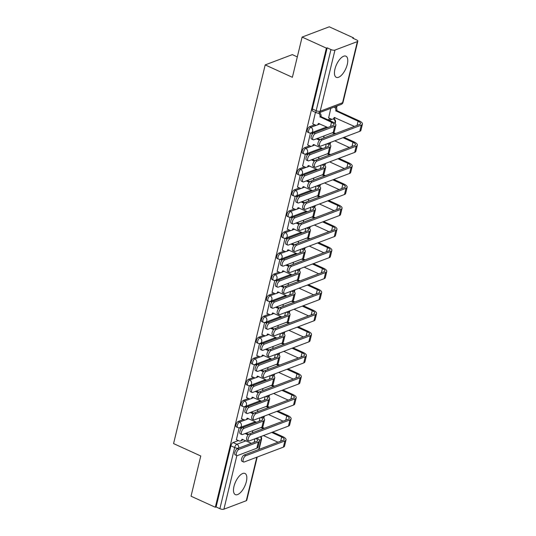 <?xml version="1.0" encoding="UTF-8"?>
<svg xmlns="http://www.w3.org/2000/svg" width="536" height="536" viewBox="0 0 536 536"><rect width="100%" height="100%" fill="white"/><g stroke="black" fill="none" stroke-linecap="round" stroke-linejoin="round"><path stroke-width="0.8" d="M243.411 419.507L238.219 421.477A2.982 1.3 114.5 0 0 235.981 424.773A2.982 1.3 114.5 0 0 236.329 426.891L237.669 427.5A2.982 1.3 -65.5 0 1 237.327 425.39A2.982 1.3 -65.5 0 1 239.559 422.087L245.106 419.99M248.503 398.456L243.31 400.425A2.982 1.3 114.5 0 0 241.079 403.722A2.982 1.3 114.5 0 0 241.421 405.832L242.768 406.449A2.982 1.3 -65.5 0 1 242.419 404.332A2.982 1.3 -65.5 0 1 244.65 401.035L250.198 398.938M253.602 377.404L248.403 379.374A2.982 1.3 114.5 0 0 246.171 382.671A2.982 1.3 114.5 0 0 246.52 384.781L247.86 385.391A2.982 1.3 -65.5 0 1 247.511 383.28A2.982 1.3 -65.5 0 1 249.749 379.984L255.29 377.88M258.694 356.353L253.501 358.316A2.982 1.3 114.5 0 0 251.263 361.619A2.982 1.3 114.5 0 0 251.612 363.73L252.952 364.339A2.982 1.3 -65.5 0 1 252.603 362.229A2.982 1.3 -65.5 0 1 254.841 358.926L260.382 356.829M263.786 335.295L258.593 337.265A2.982 1.3 114.5 0 0 256.355 340.561A2.982 1.3 114.5 0 0 256.704 342.678L258.044 343.288A2.982 1.3 -65.5 0 1 257.695 341.171A2.982 1.3 -65.5 0 1 259.933 337.874L265.474 335.777M268.878 314.243L263.685 316.213A2.982 1.3 114.5 0 0 261.447 319.51A2.982 1.3 114.5 0 0 261.796 321.62L263.136 322.23A2.982 1.3 -65.5 0 1 262.794 320.119A2.982 1.3 -65.5 0 1 265.025 316.823L270.573 314.726M273.97 293.192L268.777 295.155A2.982 1.3 114.5 0 0 266.546 298.458A2.982 1.3 114.5 0 0 266.888 300.569L268.235 301.178A2.982 1.3 -65.5 0 1 267.886 299.068A2.982 1.3 -65.5 0 1 270.117 295.772L275.665 293.668M279.068 272.134L273.869 274.104A2.982 1.3 114.5 0 0 271.638 277.4A2.982 1.3 114.5 0 0 271.987 279.517L273.327 280.127A2.982 1.3 -65.5 0 1 272.978 278.017A2.982 1.3 -65.5 0 1 275.216 274.713L280.757 272.616M284.16 251.083L278.968 253.052A2.982 1.3 114.5 0 0 276.73 256.349A2.982 1.3 114.5 0 0 277.079 258.459L278.419 259.076A2.982 1.3 -65.5 0 1 278.07 256.958A2.982 1.3 -65.5 0 1 280.308 253.662L285.849 251.565M289.252 230.031L284.06 231.994A2.982 1.3 114.5 0 0 281.822 235.297A2.982 1.3 114.5 0 0 282.171 237.408L283.51 238.018A2.982 1.3 -65.5 0 1 283.162 235.907A2.982 1.3 -65.5 0 1 285.4 232.611L290.941 230.507M294.344 208.98L289.152 210.943A2.982 1.3 114.5 0 0 286.914 214.246A2.982 1.3 114.5 0 0 287.263 216.356L288.603 216.966A2.982 1.3 -65.5 0 1 288.261 214.856A2.982 1.3 -65.5 0 1 290.492 211.553L296.04 209.455M299.436 187.922L294.244 189.891A2.982 1.3 114.5 0 0 292.013 193.188A2.982 1.3 114.5 0 0 292.355 195.298L293.701 195.915A2.982 1.3 -65.5 0 1 293.353 193.798A2.982 1.3 -65.5 0 1 295.584 190.501L301.132 188.404M304.535 166.87L299.336 168.84A2.982 1.3 114.5 0 0 297.105 172.136A2.982 1.3 114.5 0 0 297.453 174.247L298.793 174.857A2.982 1.3 -65.5 0 1 298.445 172.746A2.982 1.3 -65.5 0 1 300.683 169.45L306.224 167.346M309.627 145.819L304.435 147.782A2.982 1.3 114.5 0 0 302.197 151.085A2.982 1.3 114.5 0 0 302.545 153.196L303.885 153.805A2.982 1.3 -65.5 0 1 303.537 151.695A2.982 1.3 -65.5 0 1 305.775 148.398L311.315 146.294M314.719 124.761L309.527 126.731A2.982 1.3 114.5 0 0 307.289 130.027A2.982 1.3 114.5 0 0 307.637 132.144L308.977 132.754A2.982 1.3 -65.5 0 1 308.629 130.643A2.982 1.3 -65.5 0 1 310.867 127.34L316.408 125.243M347.281 64.414A11.625 5.079 114.5 0 0 345.928 56.179A11.625 5.079 114.5 0 0 334.94 69.09A11.625 5.079 114.5 0 0 336.293 77.325A11.625 5.079 114.5 0 0 347.281 64.414M246.332 481.703A11.625 5.079 114.5 0 0 244.979 473.462A11.625 5.079 114.5 0 0 233.984 486.38A11.625 5.079 114.5 0 0 235.338 494.614A11.625 5.079 114.5 0 0 246.332 481.703M336.528 108.091L337.044 105.974M353.378 38.451L353.519 37.862L352.728 38.157L356.514 39.878A2.982 1.079 13.6 0 1 357.827 41.185A2.982 1.079 13.6 0 1 357.365 41.594L334.973 50.076L320.186 111.213L342.578 102.731L357.365 41.594M297.319 56.903L292.321 54.625L265.186 64.903L292.381 77.298L302.11 37.078L326.384 48.139L215.311 507.264L191.037 496.209L200.766 455.989L173.57 443.594L265.186 64.903M302.11 37.078L329.251 26.8L353.519 37.862M257.213 457.054L246.748 500.309A2.982 1.079 -166.4 0 1 246.292 500.718L223.901 509.2A2.982 1.079 -166.4 0 1 219.881 508.691L216.102 506.962L230.889 445.831A2.982 1.3 -65.5 0 1 233.126 442.528L238.319 440.565M216.102 506.962L215.311 507.264M327.174 47.838L312.381 108.976A2.982 1.3 114.5 0 0 312.729 111.086L316.508 112.808A2.982 1.3 -65.5 0 1 316.166 110.697L330.953 49.56L327.174 47.838L326.384 48.139M330.953 49.56A2.982 1.079 13.6 0 0 334.973 50.076M315.456 112.326L312.81 123.896M330.792 108.346L328.635 117.9M310.451 133.008L307.718 144.948M305.359 154.066L302.626 165.999M300.26 175.118L297.527 187.051M295.169 196.169L292.435 208.109M290.077 217.227L287.343 229.16M284.985 238.279L282.251 250.212M279.893 259.33L277.159 271.27M274.794 280.388L272.06 292.321M269.702 301.44L266.968 313.372M264.61 322.491L261.876 334.424M259.518 343.543L256.784 355.482M254.426 364.601L251.692 376.533M249.327 385.652L246.594 397.585M244.235 406.703L241.501 418.643M327.865 119.783L330.545 118.771M239.143 427.762L236.41 439.694M326.243 127.159L325.982 128.225M324.126 135.889L323.597 138.087M321.144 148.211L320.89 149.276M319.034 156.941L318.505 159.138M316.052 169.262L315.798 170.334M313.942 177.999L313.413 180.19M310.96 190.314L310.699 191.386M308.85 199.05L308.314 201.248M305.868 211.372L305.607 212.437M303.751 220.102L303.222 222.299M300.776 232.423L300.515 233.495M298.659 241.153L298.13 243.351M295.678 253.474L295.423 254.546M293.567 262.211L293.038 264.402M290.586 274.533L290.331 275.598M288.475 283.263L287.946 285.46M285.494 295.584L285.232 296.649M283.383 304.314L282.847 306.512M280.402 316.635L280.14 317.707M278.285 325.372L277.755 327.563M275.31 337.693L275.048 338.759M273.192 346.423L272.663 348.621M270.211 358.745L269.956 359.81M268.101 367.475L267.571 369.673M265.119 379.796L264.864 380.868M263.009 388.533L262.479 390.724M260.027 400.848L259.766 401.92M257.916 409.584L257.38 411.775M254.935 421.906L254.674 422.971M252.818 430.636L252.289 432.833M315.376 133.565A3.424 1.494 114.5 0 0 312.997 136.707A3.424 1.494 114.5 0 0 313.198 139.789A3.424 1.494 114.5 0 0 313.868 139.775L333.218 132.446A7.524 2.727 -166.4 0 0 334.37 131.407L335.871 125.203A7.524 2.727 -166.4 0 1 334.719 126.241L315.376 133.565L313.788 132.848L333.131 125.518A5.588 2.023 13.6 0 0 333.988 124.747A5.588 2.023 13.6 0 0 331.523 122.309L319.992 116.828A2.982 2.452 -110.7 0 0 318.25 113.036M313.198 139.789L311.617 139.065A3.424 1.494 -65.5 0 1 311.409 135.983A3.424 1.494 -65.5 0 1 313.788 132.848M319.938 117.029L320.97 116.64L332.555 121.92A7.524 2.727 -166.4 0 1 335.871 125.203M319.342 112.681A2.982 2.452 69.3 0 1 321.017 116.439L320.97 116.64M319.221 123.595A2.982 2.452 69.3 0 1 318.036 124.727L317.004 125.116A2.982 2.452 -110.7 0 0 318.391 123.441L327.838 127.521M312.669 123.829L315.295 125.029A2.982 2.452 -110.7 0 0 317.004 125.116M322.149 139.956A3.424 1.494 114.5 0 0 319.771 143.092A3.424 1.494 114.5 0 0 319.979 146.181A3.424 1.494 114.5 0 0 320.649 146.167L359.77 131.34L361.277 125.136L322.149 139.956L320.562 139.233L359.69 124.412A5.588 2.023 13.6 0 0 360.547 123.642A5.588 2.023 13.6 0 0 358.082 121.203L335.811 110.831A2.982 2.452 -110.7 0 0 334.142 107.073M319.979 146.181L318.391 145.457A3.424 1.494 -65.5 0 1 318.19 142.375A3.424 1.494 -65.5 0 1 320.562 139.233M335.764 111.032L336.796 110.644L359.113 120.814A7.524 2.727 -166.4 0 1 362.43 124.097A7.524 2.727 -166.4 0 1 361.277 125.136M335.168 106.684A2.982 2.452 69.3 0 1 336.843 110.443L336.796 110.644M328.494 117.833L331.121 119.032A2.982 2.452 -110.7 0 0 332.829 119.119A2.982 2.452 -110.7 0 0 334.216 117.444L354.397 126.416M335.047 117.598A2.982 2.452 69.3 0 1 333.861 118.731L332.829 119.119M362.43 124.097L360.929 130.308A7.524 2.727 -166.4 0 1 359.77 131.34M310.277 154.623A3.424 1.494 114.5 0 0 307.905 157.758A3.424 1.494 114.5 0 0 308.106 160.84A3.424 1.494 114.5 0 0 308.776 160.827L328.126 153.497A7.524 2.727 -166.4 0 0 329.278 152.465L330.779 146.254A7.524 2.727 -166.4 0 1 329.627 147.293L310.277 154.623L308.696 153.899L328.039 146.569A5.588 2.023 13.6 0 0 328.896 145.799A5.588 2.023 13.6 0 0 327.127 143.708M308.106 160.84L306.525 160.123A3.424 1.494 -65.5 0 1 306.317 157.035A3.424 1.494 -65.5 0 1 308.696 153.899M311.818 132.62L313.158 133.236M317.459 138.415L319.999 139.574M314.13 144.646A2.982 2.452 69.3 0 1 312.944 145.779L311.912 146.167A2.982 2.452 -110.7 0 0 313.299 144.492L322.746 148.573M307.577 144.881L310.203 146.08A2.982 2.452 -110.7 0 0 311.912 146.167M319.409 140.164L316.434 138.804M310.719 132.982L312.582 133.833M328.166 143.313A7.524 2.727 -166.4 0 1 330.779 146.254M305.185 175.674A3.424 1.494 114.5 0 0 302.807 178.81A3.424 1.494 114.5 0 0 303.014 181.898A3.424 1.494 114.5 0 0 303.684 181.878L323.027 174.555A7.524 2.727 -166.4 0 0 324.186 173.517L325.687 167.306A7.524 2.727 -166.4 0 1 324.535 168.344L305.185 175.674L303.604 174.95L322.947 167.621A5.588 2.023 13.6 0 0 323.804 166.85A5.588 2.023 13.6 0 0 322.036 164.76M303.014 181.898L301.426 181.175A3.424 1.494 -65.5 0 1 301.225 178.093A3.424 1.494 -65.5 0 1 303.604 174.95M306.719 153.671L308.066 154.288M312.367 159.467L314.907 160.626M309.038 165.704A2.982 2.452 69.3 0 1 307.845 166.83L306.82 167.219A2.982 2.452 -110.7 0 0 308.2 165.544L317.654 169.631M302.485 165.939L305.111 167.131A2.982 2.452 -110.7 0 0 306.82 167.219M314.317 161.215L311.342 159.855M305.62 154.033L307.49 154.884M323.074 164.371A7.524 2.727 -166.4 0 1 325.687 167.306M317.057 161.008A3.424 1.494 114.5 0 0 314.679 164.15A3.424 1.494 114.5 0 0 314.887 167.232A3.424 1.494 114.5 0 0 315.557 167.219L354.678 152.398L356.179 146.187L317.057 161.008L315.47 160.284L354.598 145.464A5.588 2.023 13.6 0 0 355.455 144.693A5.588 2.023 13.6 0 0 352.99 142.254L342.986 137.698M314.887 167.232L313.299 166.508A3.424 1.494 -65.5 0 1 313.091 163.426A3.424 1.494 -65.5 0 1 315.47 160.284M349.305 147.467L334.732 140.827M334.645 133.9L332.26 132.807M327.771 127.548L326.612 127.019M333.285 132.419L335.677 133.511M344.018 137.31L354.015 141.866A7.524 2.727 -166.4 0 1 357.338 145.149A7.524 2.727 -166.4 0 1 356.179 146.187M357.338 145.149L355.837 151.36A7.524 2.727 -166.4 0 1 354.678 152.398M311.965 182.066A3.424 1.494 114.5 0 0 309.587 185.201A3.424 1.494 114.5 0 0 309.788 188.283A3.424 1.494 114.5 0 0 310.458 188.27L349.586 173.45L351.087 167.239L311.965 182.066L310.377 181.342L349.505 166.522A5.588 2.023 13.6 0 0 350.356 165.751A5.588 2.023 13.6 0 0 347.898 163.312L337.894 158.756M309.788 188.283L308.207 187.56A3.424 1.494 -65.5 0 1 307.999 184.478A3.424 1.494 -65.5 0 1 310.377 181.342M344.213 168.525L329.633 161.885M329.553 154.951L327.161 153.866M322.679 148.599L321.52 148.07M328.193 153.47L330.578 154.562M338.926 158.361L348.923 162.924A7.524 2.727 -166.4 0 1 352.239 166.207A7.524 2.727 -166.4 0 1 351.087 167.239M352.239 166.207L350.738 172.411A7.524 2.727 -166.4 0 1 349.586 173.45M300.093 196.725A3.424 1.494 114.5 0 0 297.715 199.868A3.424 1.494 114.5 0 0 297.922 202.95A3.424 1.494 114.5 0 0 298.592 202.936L317.935 195.607A7.524 2.727 -166.4 0 0 319.088 194.568L320.595 188.364A7.524 2.727 -166.4 0 1 319.436 189.396L300.093 196.725L298.505 196.002L317.855 188.679A5.588 2.023 13.6 0 0 318.712 187.908A5.588 2.023 13.6 0 0 316.937 185.818M297.922 202.95L296.334 202.226A3.424 1.494 -65.5 0 1 296.133 199.144A3.424 1.494 -65.5 0 1 298.505 196.002M301.627 174.729L302.974 175.339M307.275 180.525L309.815 181.677M303.945 186.756A2.982 2.452 69.3 0 1 302.753 187.881L301.728 188.277A2.982 2.452 -110.7 0 0 303.108 186.602L312.562 190.682M297.393 186.99L300.019 188.19A2.982 2.452 -110.7 0 0 301.728 188.277M309.225 182.267L306.244 180.913M300.529 175.084L302.398 175.935M317.975 185.423A7.524 2.727 -166.4 0 1 320.595 188.364M295.001 217.784A3.424 1.494 114.5 0 0 292.623 220.919A3.424 1.494 114.5 0 0 292.83 224.001A3.424 1.494 114.5 0 0 293.5 223.988L312.843 216.658A7.524 2.727 -166.4 0 0 313.995 215.619L315.496 209.415A7.524 2.727 -166.4 0 1 314.344 210.454L295.001 217.784L293.413 217.06L312.756 209.73A5.588 2.023 13.6 0 0 313.614 208.96A5.588 2.023 13.6 0 0 311.845 206.869M292.83 224.001L291.242 223.278A3.424 1.494 -65.5 0 1 291.035 220.196A3.424 1.494 -65.5 0 1 293.413 217.06M296.535 195.781L297.882 196.39M302.183 201.576L304.716 202.729M298.854 207.807A2.982 2.452 69.3 0 1 297.661 208.94L296.629 209.328A2.982 2.452 -110.7 0 0 298.016 207.653L307.47 211.733M292.294 208.042L294.921 209.241A2.982 2.452 -110.7 0 0 296.629 209.328M304.126 203.318L301.152 201.965M295.437 196.136L297.306 196.987M312.883 206.474A7.524 2.727 -166.4 0 1 315.496 209.415M289.909 238.835A3.424 1.494 114.5 0 0 287.531 241.97A3.424 1.494 114.5 0 0 287.731 245.059A3.424 1.494 114.5 0 0 288.401 245.039L307.751 237.716A7.524 2.727 -166.4 0 0 308.904 236.678L310.404 230.467A7.524 2.727 -166.4 0 1 309.252 231.505L289.909 238.835L288.321 238.111L307.664 230.781A5.588 2.023 13.6 0 0 308.522 230.011A5.588 2.023 13.6 0 0 306.753 227.921M287.731 245.059L286.15 244.336A3.424 1.494 -65.5 0 1 285.943 241.247A3.424 1.494 -65.5 0 1 288.321 238.111M291.443 216.832L292.783 217.449M297.085 222.628L299.624 223.787M293.755 228.859A2.982 2.452 69.3 0 1 292.569 229.991L291.537 230.38A2.982 2.452 -110.7 0 0 292.924 228.705L302.371 232.785M287.202 229.1L289.829 230.292A2.982 2.452 -110.7 0 0 291.537 230.38M299.034 224.376L296.06 223.016M290.345 217.194L292.214 218.045M307.791 227.532A7.524 2.727 -166.4 0 1 310.404 230.467M306.867 203.117A3.424 1.494 114.5 0 0 304.495 206.253A3.424 1.494 114.5 0 0 304.696 209.341A3.424 1.494 114.5 0 0 305.366 209.321L344.494 194.501L345.995 188.297L306.867 203.117L305.286 202.394L344.407 187.573A5.588 2.023 13.6 0 0 345.264 186.803A5.588 2.023 13.6 0 0 342.805 184.364L332.802 179.808M304.696 209.341L303.115 208.618A3.424 1.494 -65.5 0 1 302.907 205.536A3.424 1.494 -65.5 0 1 305.286 202.394M339.114 189.577L324.541 182.937M324.461 176.002L322.069 174.917M317.587 169.651L316.428 169.121M323.101 174.528L325.486 175.614M333.834 179.419L343.831 183.975A7.524 2.727 -166.4 0 1 347.147 187.258A7.524 2.727 -166.4 0 1 345.995 188.297M347.147 187.258L345.646 193.463A7.524 2.727 -166.4 0 1 344.494 194.501M301.775 224.169A3.424 1.494 114.5 0 0 299.396 227.311A3.424 1.494 114.5 0 0 299.604 230.393A3.424 1.494 114.5 0 0 300.274 230.38L339.402 215.559L340.903 209.348L301.775 224.169L300.194 223.445L339.315 208.625A5.588 2.023 13.6 0 0 340.172 207.854A5.588 2.023 13.6 0 0 337.707 205.415L327.71 200.859M299.604 230.393L298.016 229.669A3.424 1.494 -65.5 0 1 297.815 226.587A3.424 1.494 -65.5 0 1 300.194 223.445M334.022 210.628L319.449 203.988M319.369 197.06L316.977 195.968M312.495 190.709L311.329 190.173M318.002 195.58L320.394 196.672M328.736 200.471L338.739 205.027A7.524 2.727 -166.4 0 1 342.055 208.31A7.524 2.727 -166.4 0 1 340.903 209.348M342.055 208.31L340.554 214.521A7.524 2.727 -166.4 0 1 339.402 215.559M296.683 245.22A3.424 1.494 114.5 0 0 294.304 248.362A3.424 1.494 114.5 0 0 294.512 251.444A3.424 1.494 114.5 0 0 295.182 251.431L334.303 236.611L335.811 230.4L296.683 245.22L295.095 244.503L334.223 229.676A5.588 2.023 13.6 0 0 335.08 228.905A5.588 2.023 13.6 0 0 332.615 226.473L322.618 221.911M294.512 251.444L292.924 250.721A3.424 1.494 -65.5 0 1 292.723 247.639A3.424 1.494 -65.5 0 1 295.095 244.503M328.93 231.686L314.357 225.04M314.27 218.112L311.885 217.026M307.403 211.76L306.237 211.231M312.91 216.631L315.302 217.723M323.644 221.522L333.647 226.078A7.524 2.727 -166.4 0 1 336.963 229.361A7.524 2.727 -166.4 0 1 335.811 230.4M336.963 229.361L335.462 235.572A7.524 2.727 -166.4 0 1 334.303 236.611M284.81 259.886A3.424 1.494 114.5 0 0 282.439 263.029A3.424 1.494 114.5 0 0 282.64 266.111A3.424 1.494 114.5 0 0 283.31 266.097L302.659 258.767A7.524 2.727 -166.4 0 0 303.812 257.729L305.312 251.525A7.524 2.727 -166.4 0 1 304.16 252.556L284.81 259.886L283.229 259.163L302.572 251.833A5.588 2.023 13.6 0 0 303.43 251.069A5.588 2.023 13.6 0 0 301.661 248.979M282.64 266.111L281.058 265.387A3.424 1.494 -65.5 0 1 280.851 262.305A3.424 1.494 -65.5 0 1 283.229 259.163M286.351 237.89L287.691 238.5M291.993 243.679L294.532 244.838M288.663 249.917A2.982 2.452 69.3 0 1 287.477 251.042L286.445 251.438A2.982 2.452 -110.7 0 0 287.832 249.756L297.279 253.843M282.11 250.151L284.737 251.344A2.982 2.452 -110.7 0 0 286.445 251.438M293.942 245.428L290.968 244.074M285.252 238.245L287.115 239.096M302.699 248.583A7.524 2.727 -166.4 0 1 305.312 251.525M291.591 266.278A3.424 1.494 114.5 0 0 289.212 269.414A3.424 1.494 114.5 0 0 289.42 272.496A3.424 1.494 114.5 0 0 290.09 272.482L329.211 257.662L330.712 251.458L291.591 266.278L290.003 265.555L329.131 250.734A5.588 2.023 13.6 0 0 329.988 249.964A5.588 2.023 13.6 0 0 327.523 247.525L317.52 242.969M289.42 272.496L287.832 271.779A3.424 1.494 -65.5 0 1 287.624 268.69A3.424 1.494 -65.5 0 1 290.003 265.555M323.838 252.737L309.265 246.098M309.178 239.163L306.793 238.078M302.304 232.812L301.145 232.282M307.818 237.689L310.21 238.775M318.552 242.58L328.548 247.136A7.524 2.727 -166.4 0 1 331.871 250.419A7.524 2.727 -166.4 0 1 330.712 251.458M331.871 250.419L330.37 256.623A7.524 2.727 -166.4 0 1 329.211 257.662M279.718 280.938A3.424 1.494 114.5 0 0 277.34 284.08A3.424 1.494 114.5 0 0 277.548 287.162A3.424 1.494 114.5 0 0 278.218 287.149L297.56 279.819A7.524 2.727 -166.4 0 0 298.72 278.78L300.22 272.576A7.524 2.727 -166.4 0 1 299.068 273.615L279.718 280.938L278.137 280.221L297.48 272.891A5.588 2.023 13.6 0 0 298.338 272.12A5.588 2.023 13.6 0 0 296.569 270.03M277.548 287.162L275.96 286.438A3.424 1.494 -65.5 0 1 275.759 283.356A3.424 1.494 -65.5 0 1 278.137 280.221M281.253 258.942L282.599 259.551M286.901 264.737L289.44 265.89M283.571 270.968A2.982 2.452 69.3 0 1 282.378 272.1L281.353 272.489A2.982 2.452 -110.7 0 0 282.733 270.814L292.187 274.894M277.018 271.203L279.645 272.402A2.982 2.452 -110.7 0 0 281.353 272.489M288.85 266.479L285.876 265.126M280.154 259.297L282.023 260.148M297.607 269.635A7.524 2.727 -166.4 0 1 300.22 272.576M286.499 287.33A3.424 1.494 114.5 0 0 284.12 290.472A3.424 1.494 114.5 0 0 284.321 293.554A3.424 1.494 114.5 0 0 284.991 293.54L324.119 278.713L325.62 272.509L286.499 287.33L284.911 286.606L324.039 271.786A5.588 2.023 13.6 0 0 324.89 271.015A5.588 2.023 13.6 0 0 322.431 268.576L312.428 264.02M284.321 293.554L282.74 292.83A3.424 1.494 -65.5 0 1 282.532 289.748A3.424 1.494 -65.5 0 1 284.911 286.606M318.746 273.789L304.167 267.149M304.086 260.221L301.694 259.129M297.212 253.863L296.053 253.334M302.726 258.741L305.111 259.826M313.46 263.632L323.456 268.188A7.524 2.727 -166.4 0 1 326.772 271.471A7.524 2.727 -166.4 0 1 325.62 272.509M326.772 271.471L325.272 277.682A7.524 2.727 -166.4 0 1 324.119 278.713M274.626 301.996A3.424 1.494 114.5 0 0 272.248 305.131A3.424 1.494 114.5 0 0 272.456 308.213A3.424 1.494 114.5 0 0 273.125 308.2L292.468 300.87A7.524 2.727 -166.4 0 0 293.621 299.838L295.128 293.627A7.524 2.727 -166.4 0 1 293.969 294.666L274.626 301.996L273.038 301.272L292.388 293.942A5.588 2.023 13.6 0 0 293.246 293.172A5.588 2.023 13.6 0 0 291.47 291.082M272.456 308.213L270.868 307.497A3.424 1.494 -65.5 0 1 270.667 304.408A3.424 1.494 -65.5 0 1 273.038 301.272M276.161 279.993L277.507 280.609M281.809 285.788L284.348 286.948M278.479 292.02A2.982 2.452 69.3 0 1 277.286 293.152L276.261 293.54A2.982 2.452 -110.7 0 0 277.641 291.865L287.095 295.946M271.926 292.254L274.553 293.453A2.982 2.452 -110.7 0 0 276.261 293.54M283.758 287.537L280.777 286.177M275.062 280.355L276.931 281.206M292.509 290.693A7.524 2.727 -166.4 0 1 295.128 293.627M281.4 308.381A3.424 1.494 114.5 0 0 279.028 311.523A3.424 1.494 114.5 0 0 279.229 314.605A3.424 1.494 114.5 0 0 279.899 314.592L319.027 299.771L320.528 293.56L281.4 308.381L279.819 307.657L318.94 292.837A5.588 2.023 13.6 0 0 319.798 292.066A5.588 2.023 13.6 0 0 317.339 289.628L307.336 285.072M279.229 314.605L277.648 313.882A3.424 1.494 -65.5 0 1 277.44 310.8A3.424 1.494 -65.5 0 1 279.819 307.657M313.647 294.847L299.075 288.2M298.994 281.273L296.602 280.181M292.12 274.921L290.961 274.392M297.634 279.792L300.019 280.884M308.368 284.683L318.364 289.239A7.524 2.727 -166.4 0 1 321.68 292.522A7.524 2.727 -166.4 0 1 320.528 293.56M321.68 292.522L320.18 298.733A7.524 2.727 -166.4 0 1 319.027 299.771M269.534 323.047A3.424 1.494 114.5 0 0 267.156 326.183A3.424 1.494 114.5 0 0 267.364 329.272A3.424 1.494 114.5 0 0 268.034 329.258L287.376 321.928A7.524 2.727 -166.4 0 0 288.529 320.89L290.03 314.679A7.524 2.727 -166.4 0 1 288.877 315.717L269.534 323.047L267.946 322.324L287.289 314.994A5.588 2.023 13.6 0 0 288.147 314.223A5.588 2.023 13.6 0 0 286.378 312.14M267.364 329.272L265.776 328.548A3.424 1.494 -65.5 0 1 265.568 325.466A3.424 1.494 -65.5 0 1 267.946 322.324M271.069 301.051L272.415 301.661M276.717 306.84L279.249 307.999M273.387 313.078A2.982 2.452 69.3 0 1 272.194 314.203L271.162 314.592A2.982 2.452 -110.7 0 0 272.549 312.917L282.003 317.004M266.828 313.312L269.454 314.505A2.982 2.452 -110.7 0 0 271.162 314.592M278.66 308.589L275.685 307.229M269.97 301.406L271.839 302.257M287.417 311.744A7.524 2.727 -166.4 0 1 290.03 314.679M276.308 329.439A3.424 1.494 114.5 0 0 273.93 332.575A3.424 1.494 114.5 0 0 274.137 335.657A3.424 1.494 114.5 0 0 274.807 335.643L313.935 320.823L315.436 314.612L276.308 329.439L274.727 328.715L313.848 313.895A5.588 2.023 13.6 0 0 314.706 313.125A5.588 2.023 13.6 0 0 312.24 310.686L302.244 306.13M274.137 335.657L272.549 334.933A3.424 1.494 -65.5 0 1 272.348 331.851A3.424 1.494 -65.5 0 1 274.727 328.715M308.555 315.898L293.983 309.259M293.902 302.324L291.51 301.239M287.028 295.973L285.862 295.443M292.535 300.85L294.927 301.935M303.269 305.734L313.272 310.297A7.524 2.727 -166.4 0 1 316.588 313.58A7.524 2.727 -166.4 0 1 315.436 314.612M316.588 313.58L315.088 319.784A7.524 2.727 -166.4 0 1 313.935 320.823M264.442 344.099A3.424 1.494 114.5 0 0 262.064 347.241A3.424 1.494 114.5 0 0 262.265 350.323A3.424 1.494 114.5 0 0 262.935 350.31L282.284 342.98A7.524 2.727 -166.4 0 0 283.437 341.941L284.938 335.737A7.524 2.727 -166.4 0 1 283.785 336.769L264.442 344.099L262.854 343.375L282.197 336.052A5.588 2.023 13.6 0 0 283.055 335.281A5.588 2.023 13.6 0 0 281.286 333.191M262.265 350.323L260.684 349.599A3.424 1.494 -65.5 0 1 260.476 346.517A3.424 1.494 -65.5 0 1 262.854 343.375M265.977 322.103L267.317 322.712M271.618 327.898L274.157 329.05M268.288 334.129A2.982 2.452 69.3 0 1 267.102 335.261L266.07 335.65A2.982 2.452 -110.7 0 0 267.457 333.975L276.904 338.055M261.736 334.364L264.362 335.563A2.982 2.452 -110.7 0 0 266.07 335.65M273.568 329.64L270.593 328.287M264.878 322.458L266.747 323.309M282.325 332.796A7.524 2.727 -166.4 0 1 284.938 335.737M271.216 350.49A3.424 1.494 114.5 0 0 268.838 353.626A3.424 1.494 114.5 0 0 269.045 356.715A3.424 1.494 114.5 0 0 269.715 356.695L308.837 341.874L310.344 335.67L271.216 350.49L269.628 349.767L308.756 334.946A5.588 2.023 13.6 0 0 309.614 334.176A5.588 2.023 13.6 0 0 307.148 331.737L297.152 327.181M269.045 356.715L267.457 355.991A3.424 1.494 -65.5 0 1 267.256 352.909A3.424 1.494 -65.5 0 1 269.628 349.767M303.463 336.95L288.891 330.31M288.804 323.382L286.418 322.29M281.936 317.024L280.77 316.495M287.443 321.901L289.835 322.987M298.177 326.793L308.18 331.349A7.524 2.727 -166.4 0 1 311.496 334.632A7.524 2.727 -166.4 0 1 310.344 335.67M311.496 334.632L309.996 340.836A7.524 2.727 -166.4 0 1 308.837 341.874M259.344 365.157A3.424 1.494 114.5 0 0 256.972 368.292A3.424 1.494 114.5 0 0 257.173 371.374A3.424 1.494 114.5 0 0 257.843 371.361L277.192 364.031A7.524 2.727 -166.4 0 0 278.345 362.999L279.846 356.788A7.524 2.727 -166.4 0 1 278.693 357.827L259.344 365.157L257.762 364.433L277.105 357.103A5.588 2.023 13.6 0 0 277.963 356.333A5.588 2.023 13.6 0 0 276.194 354.242M257.173 371.374L255.592 370.651A3.424 1.494 -65.5 0 1 255.384 367.569A3.424 1.494 -65.5 0 1 257.762 364.433M260.885 343.154L262.225 343.764M266.526 348.949L269.065 350.102M263.196 355.18A2.982 2.452 69.3 0 1 262.01 356.313L260.978 356.701A2.982 2.452 -110.7 0 0 262.365 355.026L271.812 359.107M256.644 355.415L259.27 356.614A2.982 2.452 -110.7 0 0 260.978 356.701M268.476 350.691L265.501 349.338M259.786 343.509L261.648 344.367M277.233 353.847A7.524 2.727 -166.4 0 1 279.846 356.788M266.124 371.542A3.424 1.494 114.5 0 0 263.745 374.684A3.424 1.494 114.5 0 0 263.953 377.766A3.424 1.494 114.5 0 0 264.623 377.753L303.745 362.932L305.245 356.721L266.124 371.542L264.536 370.818L303.664 355.998A5.588 2.023 13.6 0 0 304.522 355.227A5.588 2.023 13.6 0 0 302.056 352.788L292.053 348.233M263.953 377.766L262.365 377.043A3.424 1.494 -65.5 0 1 262.158 373.961A3.424 1.494 -65.5 0 1 264.536 370.818M298.371 358.001L283.799 351.361M283.712 344.434L281.326 343.342M276.837 338.082L275.678 337.553M282.351 342.953L284.743 344.045M293.085 347.844L303.081 352.4A7.524 2.727 -166.4 0 1 306.404 355.683A7.524 2.727 -166.4 0 1 305.245 356.721M306.404 355.683L304.904 361.894A7.524 2.727 -166.4 0 1 303.745 362.932M254.252 386.208A3.424 1.494 114.5 0 0 251.873 389.344A3.424 1.494 114.5 0 0 252.081 392.432A3.424 1.494 114.5 0 0 252.751 392.412L272.094 385.089A7.524 2.727 -166.4 0 0 273.253 384.051L274.754 377.84A7.524 2.727 -166.4 0 1 273.601 378.878L254.252 386.208L252.67 385.485L272.013 378.155A5.588 2.023 13.6 0 0 272.871 377.384A5.588 2.023 13.6 0 0 271.102 375.294M252.081 392.432L250.493 391.709A3.424 1.494 -65.5 0 1 250.292 388.627A3.424 1.494 -65.5 0 1 252.67 385.485M255.786 364.205L257.133 364.822M261.434 370.001L263.973 371.16M258.104 376.232A2.982 2.452 69.3 0 1 256.911 377.364L255.886 377.753A2.982 2.452 -110.7 0 0 257.267 376.078L266.72 380.158M251.552 376.473L254.178 377.666A2.982 2.452 -110.7 0 0 255.886 377.753M263.384 371.75L260.409 370.389M254.687 364.567L256.556 365.418M272.141 374.905A7.524 2.727 -166.4 0 1 274.754 377.84M261.032 392.593A3.424 1.494 114.5 0 0 258.654 395.736A3.424 1.494 114.5 0 0 258.855 398.817A3.424 1.494 114.5 0 0 259.525 398.804L298.653 383.984L300.153 377.773L261.032 392.593L259.444 391.876L298.572 377.049A5.588 2.023 13.6 0 0 299.423 376.279A5.588 2.023 13.6 0 0 296.964 373.847L286.961 369.291M258.855 398.817L257.273 398.094A3.424 1.494 -65.5 0 1 257.066 395.012A3.424 1.494 -65.5 0 1 259.444 391.876M293.279 379.059L278.7 372.42M278.62 365.485L276.228 364.4M271.745 359.133L270.586 358.604M277.259 364.004L279.645 365.096M287.993 368.895L297.989 373.451A7.524 2.727 -166.4 0 1 301.306 376.734A7.524 2.727 -166.4 0 1 300.153 377.773M301.306 376.734L299.805 382.945A7.524 2.727 -166.4 0 1 298.653 383.984M249.16 407.26A3.424 1.494 114.5 0 0 246.781 410.402A3.424 1.494 114.5 0 0 246.989 413.484A3.424 1.494 114.5 0 0 247.659 413.47L267.002 406.141A7.524 2.727 -166.4 0 0 268.154 405.102L269.662 398.898A7.524 2.727 -166.4 0 1 268.502 399.93L249.16 407.26L247.572 406.536L266.921 399.213A5.588 2.023 13.6 0 0 267.779 398.442A5.588 2.023 13.6 0 0 266.003 396.352M246.989 413.484L245.401 412.76A3.424 1.494 -65.5 0 1 245.2 409.678A3.424 1.494 -65.5 0 1 247.572 406.536M250.694 385.263L252.041 385.873M256.342 391.052L258.881 392.211M253.012 397.29A2.982 2.452 69.3 0 1 251.82 398.416L250.794 398.811A2.982 2.452 -110.7 0 0 252.175 397.136L261.628 401.216M246.46 397.524L249.086 398.717A2.982 2.452 -110.7 0 0 250.794 398.811M258.292 392.801L255.31 391.448M249.595 385.618L251.464 386.469M267.042 395.957A7.524 2.727 -166.4 0 1 269.662 398.898M255.933 413.651A3.424 1.494 114.5 0 0 253.561 416.787A3.424 1.494 114.5 0 0 253.763 419.869A3.424 1.494 114.5 0 0 254.433 419.856L293.56 405.035L295.061 398.831L255.933 413.651L254.352 412.928L293.473 398.107A5.588 2.023 13.6 0 0 294.331 397.337A5.588 2.023 13.6 0 0 291.872 394.898L281.869 390.342M253.763 419.869L252.181 419.152A3.424 1.494 -65.5 0 1 251.974 416.063A3.424 1.494 -65.5 0 1 254.352 412.928M288.18 400.111L273.608 393.471M273.528 386.536L271.136 385.451M266.653 380.185L265.494 379.656M272.167 385.062L274.553 386.148M282.901 389.953L292.897 394.509A7.524 2.727 -166.4 0 1 296.214 397.792A7.524 2.727 -166.4 0 1 295.061 398.831M296.214 397.792L294.713 403.997A7.524 2.727 -166.4 0 1 293.56 405.035M244.068 428.311A3.424 1.494 114.5 0 0 241.689 431.453A3.424 1.494 114.5 0 0 241.897 434.535A3.424 1.494 114.5 0 0 242.567 434.522L261.91 427.192A7.524 2.727 -166.4 0 0 263.062 426.154L264.563 419.949A7.524 2.727 -166.4 0 1 263.411 420.988L244.068 428.311L242.48 427.594L261.823 420.264A5.588 2.023 13.6 0 0 262.68 419.494A5.588 2.023 13.6 0 0 260.911 417.403M241.897 434.535L240.309 433.812A3.424 1.494 -65.5 0 1 240.101 430.73A3.424 1.494 -65.5 0 1 242.48 427.594M245.602 406.315L246.949 406.925M251.25 412.11L253.783 413.263M247.92 418.341A2.982 2.452 69.3 0 1 246.728 419.474L245.696 419.862A2.982 2.452 -110.7 0 0 247.083 418.187L256.536 422.268M241.361 418.576L243.987 419.775A2.982 2.452 -110.7 0 0 245.696 419.862M253.193 413.852L250.218 412.499M244.503 406.67L246.372 407.521M261.95 417.008A7.524 2.727 -166.4 0 1 264.563 419.949M250.841 434.703A3.424 1.494 114.5 0 0 248.463 437.845A3.424 1.494 114.5 0 0 248.671 440.927A3.424 1.494 114.5 0 0 249.34 440.914L288.469 426.087L289.969 419.882L250.841 434.703L249.26 433.979L288.381 419.159A5.588 2.023 13.6 0 0 289.239 418.388A5.588 2.023 13.6 0 0 286.773 415.949L276.777 411.393M248.671 440.927L247.083 440.203A3.424 1.494 -65.5 0 1 246.882 437.121A3.424 1.494 -65.5 0 1 249.26 433.979M283.088 421.162L268.516 414.522M268.435 407.595L266.044 406.502M261.561 401.243L260.396 400.707M267.069 406.114L269.461 407.206M277.802 411.005L287.805 415.561A7.524 2.727 -166.4 0 1 291.122 418.844A7.524 2.727 -166.4 0 1 289.969 419.882M291.122 418.844L289.621 425.055A7.524 2.727 -166.4 0 1 288.469 426.087M238.976 449.369A3.424 1.494 114.5 0 0 236.597 452.505A3.424 1.494 114.5 0 0 236.798 455.587A3.424 1.494 114.5 0 0 237.468 455.573L256.818 448.25A7.524 2.727 -166.4 0 0 257.97 447.212L259.471 441.001A7.524 2.727 -166.4 0 1 258.319 442.039L238.976 449.369L237.388 448.645L256.731 441.316A5.588 2.023 13.6 0 0 257.588 440.545A5.588 2.023 13.6 0 0 255.819 438.455M236.798 455.587L235.217 454.87A3.424 1.494 -65.5 0 1 235.009 451.781A3.424 1.494 -65.5 0 1 237.388 448.645M240.51 427.366L241.85 427.983M246.151 433.162L248.691 434.321M242.821 439.393A2.982 2.452 69.3 0 1 241.636 440.525L240.604 440.914A2.982 2.452 -110.7 0 0 241.991 439.239L251.438 443.319M236.269 439.627L238.895 440.827A2.982 2.452 -110.7 0 0 240.604 440.914M248.101 434.91L245.126 433.55M239.411 427.728L241.28 428.579M256.858 438.066A7.524 2.727 -166.4 0 1 259.471 441.001M245.749 455.754A3.424 1.494 114.5 0 0 243.371 458.896A3.424 1.494 114.5 0 0 243.579 461.978A3.424 1.494 114.5 0 0 244.249 461.965L283.37 447.145L284.877 440.934L245.749 455.754L244.161 455.031L283.289 440.21A5.588 2.023 13.6 0 0 284.147 439.44A5.588 2.023 13.6 0 0 281.681 437.008L271.685 432.445M243.579 461.978L241.991 461.255A3.424 1.494 -65.5 0 1 241.79 458.173A3.424 1.494 -65.5 0 1 244.161 455.031M277.996 442.22L263.424 435.574M263.337 428.646L260.952 427.554M256.469 422.294L255.304 421.765M261.977 427.165L264.369 428.257M272.71 432.056L282.713 436.612A7.524 2.727 -166.4 0 1 286.03 439.895A7.524 2.727 -166.4 0 1 284.877 440.934M286.03 439.895L284.529 446.106A7.524 2.727 -166.4 0 1 283.37 447.145M238.219 421.477L239.559 422.087A2.982 2.452 69.3 0 1 241.347 425.899A2.982 2.452 -110.7 0 1 239.96 427.574L255.37 421.738M243.31 400.425L244.65 401.035A2.982 2.452 69.3 0 1 246.439 404.848A2.982 2.452 -110.7 0 1 245.059 406.523L260.463 400.687M248.403 379.374L249.749 379.984A2.982 2.452 69.3 0 1 251.531 383.796A2.982 2.452 -110.7 0 1 250.151 385.471L265.555 379.629M253.501 358.316L254.841 358.926A2.982 2.452 69.3 0 1 256.623 362.738A2.982 2.452 -110.7 0 1 255.243 364.413L270.653 358.577M258.593 337.265L259.933 337.874A2.982 2.452 69.3 0 1 261.722 341.687A2.982 2.452 -110.7 0 1 260.335 343.362L275.745 337.526M263.685 316.213L265.025 316.823A2.982 2.452 69.3 0 1 266.814 320.635A2.982 2.452 -110.7 0 1 265.427 322.31L280.837 316.475M268.777 295.155L270.117 295.772A2.982 2.452 69.3 0 1 271.906 299.577A2.982 2.452 -110.7 0 1 270.526 301.252L285.929 295.416M273.869 274.104L275.216 274.713A2.982 2.452 69.3 0 1 276.998 278.526A2.982 2.452 -110.7 0 1 275.618 280.201L291.021 274.365M278.968 253.052L280.308 253.662A2.982 2.452 69.3 0 1 282.09 257.474A2.982 2.452 -110.7 0 1 280.71 259.149L296.12 253.314M284.06 231.994L285.4 232.611A2.982 2.452 69.3 0 1 287.189 236.416A2.982 2.452 -110.7 0 1 285.802 238.091L301.212 232.256M289.152 210.943L290.492 211.553A2.982 2.452 69.3 0 1 292.281 215.365A2.982 2.452 -110.7 0 1 290.894 217.04L306.304 211.204M294.244 189.891L295.584 190.501A2.982 2.452 69.3 0 1 297.373 194.313A2.982 2.452 -110.7 0 1 295.993 195.988L311.396 190.153M299.336 168.84L300.683 169.45A2.982 2.452 69.3 0 1 302.465 173.262A2.982 2.452 -110.7 0 1 301.085 174.937L316.488 169.095M304.435 147.782L305.775 148.398A2.982 2.452 69.3 0 1 307.557 152.204A2.982 2.452 -110.7 0 1 306.177 153.879L321.587 148.043M309.527 126.731L310.867 127.34A2.982 2.452 69.3 0 1 312.656 131.153A2.982 2.452 -110.7 0 1 311.269 132.828L326.679 126.992M233.126 442.528L236.905 444.257L245.957 440.827M258.674 449.537L261.086 439.58L259.377 440.23M251.337 443.272L238.667 448.156M236.865 455.613L223.901 509.2M246.292 500.718L256.818 457.201M247.257 419.172L248.617 418.656M252.349 398.121L253.709 397.605M257.447 377.069L258.801 376.553M262.54 356.011L263.893 355.502M267.632 334.96L268.985 334.444M272.724 313.908L274.084 313.393M277.815 292.85L279.176 292.341M282.914 271.799L284.268 271.283M288.006 250.748L289.36 250.232M293.098 229.689L294.452 229.18M298.19 208.638L299.55 208.129M303.282 187.587L304.642 187.071M308.381 166.535L309.734 166.019M313.473 145.477L314.826 144.968M318.565 124.426L319.918 123.91M329.211 120.392L332.233 119.247M334.819 123.28A2.982 2.452 -110.7 0 0 335.047 122.67A2.982 2.452 -110.7 0 0 333.372 118.912M329.727 144.331A2.982 2.452 -110.7 0 0 329.948 143.722A2.982 2.452 -110.7 0 0 330.015 142.616M324.635 165.383A2.982 2.452 -110.7 0 0 324.856 164.78A2.982 2.452 -110.7 0 0 324.923 163.668M319.543 186.434A2.982 2.452 -110.7 0 0 319.764 185.831A2.982 2.452 -110.7 0 0 319.831 184.719M314.444 207.492A2.982 2.452 -110.7 0 0 314.672 206.883A2.982 2.452 -110.7 0 0 314.739 205.777M309.352 228.544A2.982 2.452 -110.7 0 0 309.58 227.934A2.982 2.452 -110.7 0 0 309.641 226.829M304.26 249.595A2.982 2.452 -110.7 0 0 304.481 248.992A2.982 2.452 -110.7 0 0 304.549 247.88M299.168 270.653A2.982 2.452 -110.7 0 0 299.39 270.044A2.982 2.452 -110.7 0 0 299.457 268.938M294.076 291.705A2.982 2.452 -110.7 0 0 294.298 291.095A2.982 2.452 -110.7 0 0 294.365 289.989M288.978 312.756A2.982 2.452 -110.7 0 0 289.206 312.153A2.982 2.452 -110.7 0 0 289.273 311.041M283.886 333.814A2.982 2.452 -110.7 0 0 284.114 333.204A2.982 2.452 -110.7 0 0 284.174 332.092M278.794 354.865A2.982 2.452 -110.7 0 0 279.015 354.256A2.982 2.452 -110.7 0 0 279.082 353.15M273.702 375.917A2.982 2.452 -110.7 0 0 273.923 375.307A2.982 2.452 -110.7 0 0 273.99 374.202M268.61 396.968A2.982 2.452 -110.7 0 0 268.831 396.365A2.982 2.452 -110.7 0 0 268.898 395.253M263.511 418.026A2.982 2.452 -110.7 0 0 263.739 417.417A2.982 2.452 -110.7 0 0 263.806 416.311M312.381 108.976L316.166 110.697A2.982 1.079 -166.4 0 0 320.186 111.213A2.982 2.452 69.3 0 1 318.799 112.888L341.191 104.406A2.982 2.982 0 0 0 343.033 102.316L357.827 41.185M230.889 445.831L234.668 447.553A2.982 1.3 -65.5 0 1 236.905 444.257A2.982 2.452 -110.7 0 1 238.694 448.062A2.982 1.079 -166.4 0 1 234.668 447.553L219.881 508.691M260.442 436.706A2.982 2.452 -110.7 0 1 261.086 439.58A2.982 1.079 13.6 0 0 261.541 439.172A2.982 2.982 0 0 0 260.905 436.532M343.033 102.316A2.982 1.079 13.6 0 1 342.578 102.731A2.982 2.452 69.3 0 1 341.191 104.406M319.992 116.828L321.017 116.439M331.523 122.309L330.511 126.509M334.719 126.241L333.218 132.446M336.843 110.443L335.811 110.831M357.063 125.404L358.082 121.203M326.27 144.037L325.419 147.561M329.627 147.293L328.126 153.497M321.178 165.088L320.32 168.619M324.535 168.344L323.027 174.555M351.971 146.462L352.99 142.254M346.879 167.513L347.898 163.312M316.086 186.139L315.228 189.67M319.436 189.396L317.935 195.607M310.987 207.198L310.136 210.722M314.344 210.454L312.843 216.658M305.895 228.249L305.044 231.773M309.252 231.505L307.751 237.716M341.787 188.565L342.805 184.364M336.695 209.616L337.707 205.415M331.596 230.674L332.615 226.473M300.803 249.3L299.952 252.831M304.16 252.556L302.659 258.767M326.504 251.726L327.523 247.525M295.711 270.352L294.854 273.883M299.068 273.615L297.56 279.819M321.412 272.777L322.431 268.576M290.619 291.41L289.762 294.934M293.969 294.666L292.468 300.87M316.32 293.835L317.339 289.628M285.521 312.461L284.67 315.992M288.877 315.717L287.376 321.928M311.228 314.887L312.24 310.686M280.429 333.513L279.578 337.044M283.785 336.769L282.284 342.98M306.13 335.938L307.148 331.737M275.337 354.571L274.486 358.095M278.693 357.827L277.192 364.031M301.038 356.989L302.056 352.788M270.245 375.622L269.387 379.153M273.601 378.878L272.094 385.089M295.946 378.048L296.964 373.847M265.153 396.673L264.295 400.204M268.502 399.93L267.002 406.141M290.854 399.099L291.872 394.898M260.054 417.725L259.203 421.256M263.411 420.988L261.91 427.192M285.762 420.15L286.773 415.949M254.962 438.783L254.111 442.307M258.319 442.039L256.818 448.25M280.663 441.208L281.681 437.008M334.953 123.394A2.982 2.982 0 0 0 333.841 118.845M308.977 132.754A2.982 2.982 0 0 0 311.269 132.828M329.861 144.445A2.982 2.982 0 0 0 330.484 142.435M303.885 153.805A2.982 2.982 0 0 0 306.177 153.879M324.769 165.497A2.982 2.982 0 0 0 325.392 163.487M298.793 174.857A2.982 2.982 0 0 0 301.085 174.937M319.677 186.555A2.982 2.982 0 0 0 320.3 184.545M293.701 195.915A2.982 2.982 0 0 0 295.993 195.988M314.578 207.606A2.982 2.982 0 0 0 315.208 205.596M288.603 216.966A2.982 2.982 0 0 0 290.894 217.04M309.486 228.658A2.982 2.982 0 0 0 310.116 226.648M283.51 238.018A2.982 2.982 0 0 0 285.802 238.091M304.394 249.709A2.982 2.982 0 0 0 305.018 247.706M278.419 259.076A2.982 2.982 0 0 0 280.71 259.149M299.302 270.767A2.982 2.982 0 0 0 299.925 268.757M273.327 280.127A2.982 2.982 0 0 0 275.618 280.201M294.21 291.819A2.982 2.982 0 0 0 294.834 289.809M268.235 301.178A2.982 2.982 0 0 0 270.526 301.252M289.112 312.87A2.982 2.982 0 0 0 289.742 310.867M263.136 322.23A2.982 2.982 0 0 0 265.427 322.31M284.02 333.928A2.982 2.982 0 0 0 284.65 331.918M258.044 343.288A2.982 2.982 0 0 0 260.335 343.362M278.928 354.979A2.982 2.982 0 0 0 279.551 352.969M252.952 364.339A2.982 2.982 0 0 0 255.243 364.413M273.836 376.031A2.982 2.982 0 0 0 274.459 374.021M247.86 385.391A2.982 2.982 0 0 0 250.151 385.471M268.744 397.089A2.982 2.982 0 0 0 269.367 395.079M242.768 406.449A2.982 2.982 0 0 0 245.059 406.523M263.645 418.14A2.982 2.982 0 0 0 264.275 416.13M237.669 427.5A2.982 2.982 0 0 0 239.96 427.574M259.069 449.389L261.541 439.172M316.508 112.808A2.982 2.982 0 0 0 318.799 112.888"/></g></svg>
